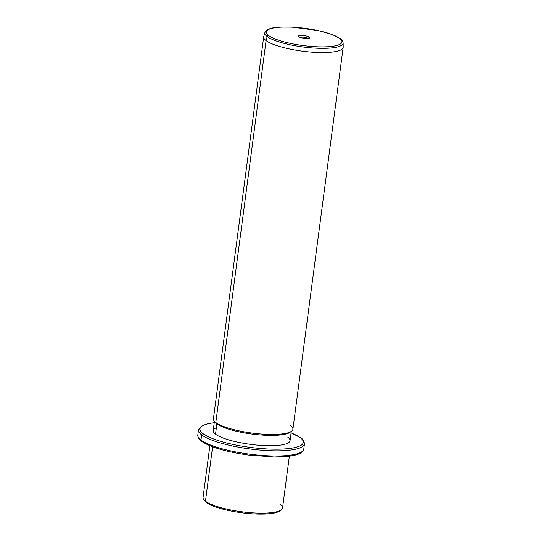 <?xml version="1.0" encoding="UTF-8"?>
<svg xmlns="http://www.w3.org/2000/svg" width="541" height="541" viewBox="0 0 541 541"><rect width="100%" height="100%" fill="white"/><g stroke="black" fill="none" stroke-linecap="round" stroke-linejoin="round"><path stroke-width="0.81" d="M204.539 500.466A38.749 8.784 7.5 0 0 206.527 502.569A38.749 8.784 7.5 0 0 245.641 513.24A38.749 8.784 7.5 0 0 280.353 510.447M281.178 509.933L279.731 510.981A38.749 8.784 -172.5 0 1 244.268 513.091A38.749 8.784 -172.5 0 1 206.527 502.569L205.452 501.23A40.088 9.082 7.5 0 0 244.491 512.111A40.088 9.082 7.5 0 0 281.178 509.933A40.088 9.082 7.5 0 0 280.157 504.273M203.876 499.756A40.088 9.082 7.5 0 0 205.452 501.23L206.527 502.569A38.749 8.784 -172.5 0 1 205.005 501.149L203.876 499.756M289.361 456.191L282.544 507.979A40.088 9.082 -172.5 0 1 249.137 512.584A40.088 9.082 -172.5 0 1 205.452 501.23L212.613 446.798L205.452 501.23A40.088 9.082 -172.5 0 1 203.058 497.517L209.881 445.73M214.256 422.697L208.319 423.637L202.523 425.503L198.479 429.973A53.444 12.112 7.5 0 0 201.665 434.917A53.444 12.112 -172.5 0 1 198.479 429.973L197.796 435.133C198.155 438.075 199.359 440.097 201.421 441.192A1.339 1.21 -52.9 0 1 200.982 440.076A53.444 12.112 -172.5 0 1 197.796 435.133A53.444 12.112 7.5 0 0 200.982 440.076A1.339 1.21 127.1 0 0 202.057 441.422M200.982 440.076A53.444 12.112 7.5 0 0 259.234 455.218A53.444 12.112 7.5 0 0 303.778 449.084A53.444 12.112 -172.5 0 1 259.234 455.218A53.444 12.112 -172.5 0 1 200.982 440.076L201.665 434.917L200.982 440.076M201.665 434.917A53.444 12.112 7.5 0 0 259.91 450.058A53.444 12.112 7.5 0 0 304.455 443.924A53.444 12.112 -172.5 0 1 259.91 450.058A53.444 12.112 -172.5 0 1 201.665 434.917A1.339 1.21 -52.9 0 1 203.078 433.679A1.339 1.21 127.1 0 0 201.665 434.917M301.269 438.974A1.339 1.21 127.1 0 0 301.242 438.501A1.339 1.21 -52.9 0 1 301.269 438.974M201.421 441.192C210.388 447.238 226.097 451.863 248.549 455.076L274.402 456.983L288.17 456.34C298.219 455.137 303.42 452.716 303.778 449.084L304.455 443.924C304.096 440.976 302.892 438.954 300.83 437.858A1.339 1.21 127.1 0 0 300.194 437.635A52.112 11.814 7.5 0 0 291.085 432.881A52.112 11.814 -172.5 0 1 300.194 437.635A1.339 1.21 -52.9 0 1 300.83 437.858L291.092 432.807M214.25 422.771A52.112 11.814 7.5 0 0 203.078 433.679A52.112 11.814 7.5 0 0 269.35 449.05A52.112 11.814 7.5 0 0 300.194 437.635A52.112 11.814 -172.5 0 1 269.35 449.05A52.112 11.814 -172.5 0 1 203.078 433.679A52.112 11.814 -172.5 0 1 214.25 422.771M216.38 427.735A38.749 8.784 7.5 0 0 215.528 434.186A38.749 8.784 7.5 0 0 264.806 445.615A38.749 8.784 7.5 0 0 287.744 437.128M291.274 431.42L290.05 440.712A38.749 8.784 -172.5 0 1 257.759 445.162A38.749 8.784 -172.5 0 1 215.528 434.186L216.887 423.86A38.749 8.784 7.5 0 0 256.001 434.538A38.749 8.784 7.5 0 0 290.713 431.738M214.899 421.757A38.749 8.784 7.5 0 0 216.887 423.86L215.528 434.186A38.749 8.784 -172.5 0 1 213.215 430.595L214.439 421.304M291.538 431.231L290.091 432.279A38.749 8.784 -172.5 0 1 254.628 434.382A38.749 8.784 -172.5 0 1 216.887 423.86L215.812 422.521A40.088 9.082 7.5 0 0 254.858 433.409A40.088 9.082 7.5 0 0 291.538 431.231A40.088 9.082 7.5 0 0 290.517 425.564M214.236 421.054A40.088 9.082 7.5 0 0 215.812 422.521L216.887 423.86A38.749 8.784 -172.5 0 1 215.365 422.44L214.236 421.054M215.812 422.521L266.091 40.609A40.088 9.082 7.5 0 0 309.777 51.963A40.088 9.082 7.5 0 0 343.183 47.358L292.904 429.277A40.088 9.082 -172.5 0 1 259.497 433.875A40.088 9.082 -172.5 0 1 215.812 422.521A40.088 9.082 -172.5 0 1 213.425 418.808L263.704 36.896A40.088 9.082 7.5 0 0 266.091 40.609L215.812 422.521M267.173 36.578A39.493 8.954 7.5 0 0 310.852 47.818A39.493 8.954 7.5 0 0 343.15 42.942A39.493 8.954 -172.5 0 1 310.852 47.818A39.493 8.954 -172.5 0 1 267.173 36.578L266.091 40.609L267.173 36.578A1.339 1.21 -52.9 0 1 268.552 35.517A38.174 8.649 7.5 0 0 317.1 46.783A38.174 8.649 7.5 0 0 339.694 38.418A1.339 1.21 -52.9 0 1 340.33 38.641A1.339 1.21 127.1 0 0 339.694 38.418A38.174 8.649 7.5 0 0 291.146 27.151A38.174 8.649 7.5 0 0 268.552 35.517A1.339 1.21 127.1 0 0 267.173 36.578A39.493 8.954 -172.5 0 1 264.88 32.636A39.493 8.954 7.5 0 0 267.173 36.578M343.204 47.06A40.088 9.082 -172.5 0 1 310.419 52.017A40.088 9.082 -172.5 0 1 266.091 40.609A40.088 9.082 -172.5 0 1 263.765 36.605L264.88 32.636C268.262 26.732 278.439 26.996 292.424 27.172L318.23 30.594L332.458 34.644L340.33 38.641C341.736 39.405 342.676 40.839 343.15 42.942L343.204 47.06M268.552 35.517A38.174 8.649 -172.5 0 1 291.146 27.151A38.174 8.649 -172.5 0 1 339.694 38.418A38.174 8.649 -172.5 0 1 317.1 46.783A38.174 8.649 -172.5 0 1 268.552 35.517M309.506 37.187A5.775 1.312 7.5 0 0 302.162 35.483A5.775 1.312 7.5 0 0 298.74 36.747A5.775 1.312 7.5 0 0 306.084 38.452A5.775 1.312 7.5 0 0 309.506 37.187L308.106 38.411L309.506 37.187A5.775 1.312 -172.5 0 1 309.655 38.005A5.775 1.312 -172.5 0 1 304.367 38.316A5.775 1.312 -172.5 0 1 298.74 36.747A5.775 1.312 -172.5 0 1 298.51 36.538A5.775 1.312 -172.5 0 1 302.554 35.503A5.775 1.312 -172.5 0 1 309.506 37.187M308.079 38.418A4.443 1.008 7.5 0 0 304.083 37.261A4.443 1.008 7.5 0 0 299.93 37.343A4.443 1.008 -172.5 0 1 304.083 37.261A4.443 1.008 -172.5 0 1 308.079 38.418"/></g></svg>
